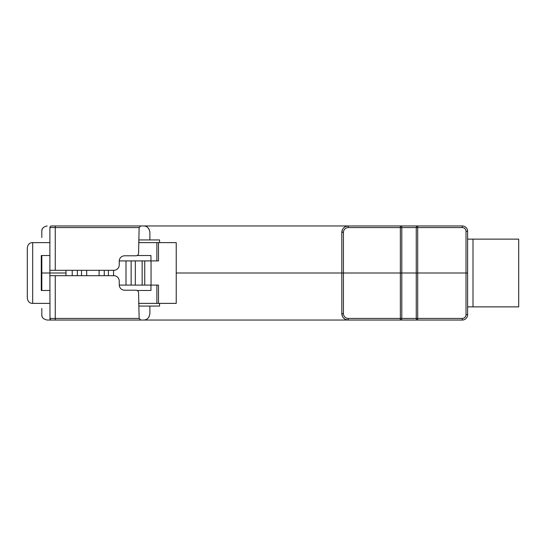 <?xml version="1.0" encoding="UTF-8"?>
<svg xmlns="http://www.w3.org/2000/svg" width="546" height="546" viewBox="0 0 546 546"><rect width="100%" height="100%" fill="white"/><g stroke="black" fill="none" stroke-linecap="round" stroke-linejoin="round"><path stroke-width="0.82" d="M473 306.872L473 239.128L518.7 239.128L518.7 306.872L467.622 306.872M473 239.128L467.622 239.128M32.678 242.622C29.62 242.629 27.826 244.417 27.3 248L27.3 298C27.826 301.583 29.62 303.371 32.678 303.378L32.678 242.622L49.884 242.622M49.884 255.528L41.278 255.528L41.278 290.472L49.884 290.472M32.678 303.378L49.884 303.378M158.497 242.622L158.497 260.906L144.738 260.906L144.738 285.094L158.497 285.094L158.497 303.378L176.228 303.378L176.228 242.622L138.588 242.622M150.955 260.906L150.955 255.528L137.073 255.528M137.073 290.472L150.955 290.472L150.955 285.094M158.497 303.378L138.588 303.378M144.738 285.094L119.24 285.094M144.738 260.906L119.24 260.906M151.051 260.906L151.051 285.094M156.873 303.378L156.873 285.094M156.873 260.906L156.873 242.622M66.011 275.689L66.011 270.311M462.25 319.963L462.25 320.045A5.378 5.378 0 0 0 467.622 314.667A5.378 5.378 0 0 1 462.25 320.045L413.322 320.045M417.69 320.045A1.611 1.447 90 0 1 416.243 318.427L416.243 227.573A1.611 1.447 -90 0 1 417.69 225.955L462.25 225.955A5.378 5.378 0 0 1 467.622 231.333L466.011 231.333A3.761 3.761 0 0 0 462.25 227.573L401.795 227.573L401.795 273L400.355 273L467.622 273L401.795 273L401.795 318.427L417.69 318.427L417.69 320.045L400.355 320.045L400.355 318.427L401.795 318.427A1.611 1.447 90 0 1 400.355 320.045L47.195 320.045C43.421 319.253 41.626 317.458 41.817 314.667L41.817 308.483M51.003 319.97L51.495 320.045A1.611 1.611 0 0 1 49.884 318.427L55.255 318.427L55.255 320.045L47.195 320.045M342.438 316.352L341.816 313.588L343.427 313.588A4.839 4.839 0 0 0 348.266 318.427L348.266 320.045A6.45 6.45 0 0 1 341.816 313.588L341.816 273L176.228 273L343.427 273L341.816 273L341.816 232.412A6.45 6.45 0 0 1 348.266 225.955L421.389 225.955M348.266 318.427L400.355 318.427L400.355 273L343.427 273L400.355 273L400.355 225.955A1.611 1.447 -90 0 1 401.795 227.573L348.266 227.573A4.839 4.839 0 0 0 343.427 232.412L341.816 232.412A6.45 6.45 0 0 1 348.266 225.955L140.738 225.955L139.128 227.573L138.588 253.105A2.689 2.689 0 0 1 135.899 255.794L124.611 255.794A5.378 5.378 0 0 0 119.233 261.172L119.233 264.933A5.378 5.378 0 0 1 113.861 270.311L49.884 270.311L49.884 227.573A1.611 1.611 0 0 1 51.495 225.955L140.738 225.955M49.884 270.311L49.884 273L66.011 273L41.817 273L49.884 273L49.986 319M41.83 315.015A5.378 5.378 0 0 0 41.865 315.383M41.926 315.752A5.378 5.378 0 0 0 42.015 316.12M42.131 316.475A5.378 5.378 0 0 0 42.267 316.823M41.817 290.472L41.817 255.528M50.157 319.328L50.56 319.744M159.562 303.378L159.562 306.067L149.884 306.067L149.884 313.588C149.242 317.874 147.092 320.024 143.427 320.045M147.754 318.379A6.45 6.45 0 0 0 149.188 316.503M139.128 318.427L138.588 292.895A2.689 2.689 0 0 0 135.899 290.206L124.611 290.206A5.378 5.378 0 0 1 119.233 284.828L119.233 281.067A5.378 5.378 0 0 0 113.861 275.689L55.255 275.689L55.255 318.427L139.128 318.427L140.738 320.045M139.128 306.067L149.884 306.067M55.255 275.689L49.884 275.689M348.266 320.045L345.714 319.519M344.792 319.028L343.803 318.25M437.517 225.955L462.25 225.955A5.378 5.378 0 0 1 467.622 231.333L467.622 314.667A5.378 5.378 0 0 1 462.25 320.045L462.25 318.427A3.761 3.761 0 0 0 466.011 314.667L467.622 314.667M139.128 227.573L55.255 227.573L55.255 225.955L51.003 226.03M426.767 225.955L432.139 225.955M413.322 225.955L400.423 225.955M47.195 225.955C43.421 226.747 41.626 228.542 41.817 231.333L41.817 237.517M42.267 229.177A5.378 5.378 0 0 0 42.131 229.525M42.015 229.88A5.378 5.378 0 0 0 41.926 230.248M41.865 230.617A5.378 5.378 0 0 0 41.83 230.985M50.56 226.256L50.157 226.672M49.986 227L49.884 227.573A1.611 1.611 0 0 1 51.495 225.955M139.128 239.933L149.884 239.933L149.884 232.412C149.242 228.126 147.092 225.976 143.427 225.955M149.188 229.497A6.45 6.45 0 0 0 147.754 227.621M149.884 239.933L159.562 239.933L159.562 242.622M348.266 227.573L348.266 225.955L345.714 226.481M344.792 226.972L343.803 227.75M342.438 229.648L341.816 232.412M131.142 260.906L131.142 285.094M125.989 260.906L125.989 285.094M135.319 285.094L135.319 260.906M142.151 285.094L142.151 260.906M72.222 270.311L72.222 275.689M77.382 270.311L77.382 275.689M81.525 275.689L81.525 270.311M86.677 275.689L86.677 270.311M99.106 270.311L99.106 275.689M104.259 270.311L104.259 275.689M108.401 275.689L108.401 270.311M113.561 275.689L113.561 270.311M417.69 225.955L417.69 318.427L462.25 318.427M343.427 232.412L343.427 313.588M466.011 314.667L466.011 231.333M462.25 227.573L462.25 226.037M55.255 270.311L55.255 227.573L49.884 227.573"/></g></svg>
